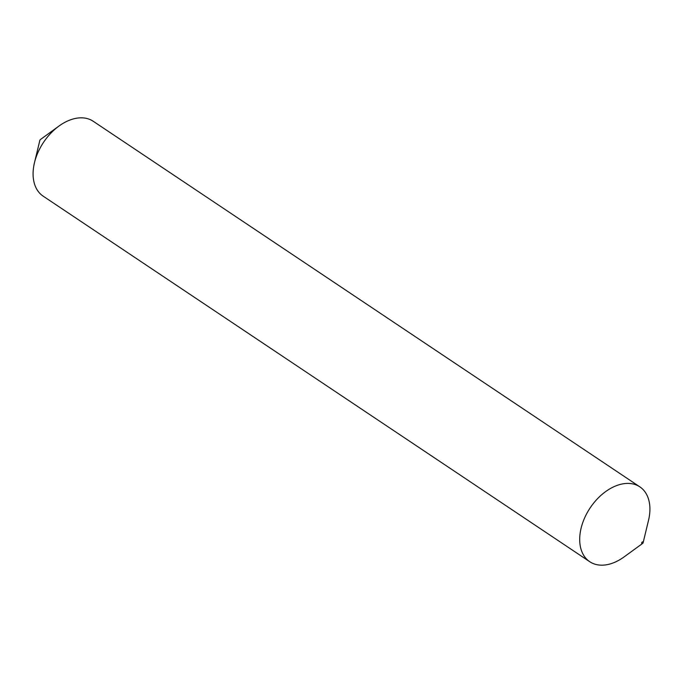 <?xml version="1.0" encoding="UTF-8"?>
<svg xmlns="http://www.w3.org/2000/svg" width="683" height="683" viewBox="0 0 683 683"><rect width="100%" height="100%" fill="white"/><g stroke="black" fill="none" stroke-linecap="round" stroke-linejoin="round"><path stroke-width="1.02" d="M641.738 542.686A0.965 0.632 -56.2 0 1 643.087 542.814A0.965 0.632 -56.2 0 1 641.738 542.686M642.609 543.446L624.031 556.944A45.035 29.608 -56.2 0 1 589.77 561.725A45.035 29.608 -56.2 0 1 583.222 521.342A45.035 29.608 -56.2 0 1 639.843 486.851A45.035 29.608 -56.2 0 1 648.517 520.344L643.138 542.669M39.836 140.536A0.965 0.632 -56.2 0 1 40.391 139.554L58.969 126.056A45.035 29.608 -56.2 0 1 93.23 121.275L639.843 486.851M589.77 561.725L43.157 196.149A45.035 29.608 -56.2 0 1 34.483 162.656A45.035 29.608 -56.2 0 1 36.609 155.767A45.035 29.608 -56.2 0 1 58.969 126.056M39.862 140.331L34.483 162.656"/></g></svg>
